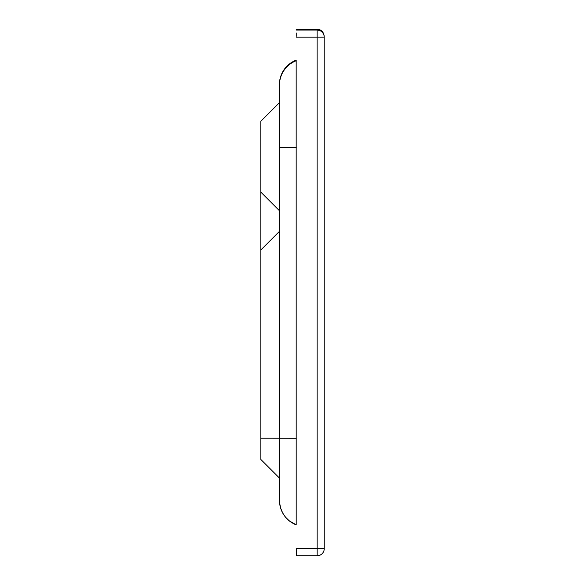 <?xml version="1.0" encoding="UTF-8"?>
<svg xmlns="http://www.w3.org/2000/svg" width="585" height="585" viewBox="0 0 585 585"><rect width="100%" height="100%" fill="white"/><g stroke="black" fill="none" stroke-linecap="round" stroke-linejoin="round"><path stroke-width="0.88" d="M260.822 190.249L260.815 123.142L260.822 190.249M260.808 146.791L260.815 126.009M260.808 126.016L260.822 249.985L279.469 231.397L279.476 478.091L260.837 459.452L279.476 478.091M260.815 121.278L260.822 192.114L260.815 121.278L279.462 102.638L279.469 231.397M260.83 250.014L260.837 459.452M260.822 192.114L279.462 210.754M279.411 84.401L279.484 500.475A26.098 26.098 174.9 0 0 296.273 524.855L289.158 520.752L285.451 517.082L282.73 513.082L280.566 507.919L279.535 502.23A26.098 26.098 174.9 0 1 279.433 499.897A26.098 26.098 174.9 0 0 279.535 502.23M296.171 60.16L296.193 524.825M296.244 36.328L296.244 32.979M317.15 555.75L317.15 548.672L296.273 548.672L296.273 555.75L317.15 555.75A7.086 7.086 0 0 0 324.236 548.664L324.207 37.147L317.121 37.162L317.15 548.672L324.236 548.664A7.086 7.086 -5.1 0 1 317.15 555.75L296.273 555.75M324.207 37.147A7.086 7.086 0 0 0 324.178 36.519L324.105 35.7A7.086 7.086 174.9 0 0 317.048 29.25L296.171 29.25L317.048 29.25L317.121 30.069A7.086 7.086 -5.1 0 1 324.207 37.147L324.236 548.664M260.822 249.985L279.462 231.338M260.837 438.216L279.484 438.231M279.411 84.532A26.098 26.098 -5.1 0 1 296.244 60.131L288.632 64.621L285.012 68.372L282.562 72.087L280.434 77.271L279.462 82.792M279.462 85.103A26.098 26.098 -5.1 0 1 296.244 60.723M279.469 147.457L296.251 147.478M279.484 438.26L296.266 438.282M279.484 500.475L279.425 478.033L279.433 500.014M317.048 29.25L317.048 29.25A7.086 7.086 0 0 1 324.105 35.7M296.244 30.069L317.121 30.069L317.121 37.162L296.244 37.162M279.447 83.077L279.425 83.582M279.433 500.138L279.44 500.577M279.462 501.272L279.506 501.886"/></g></svg>
